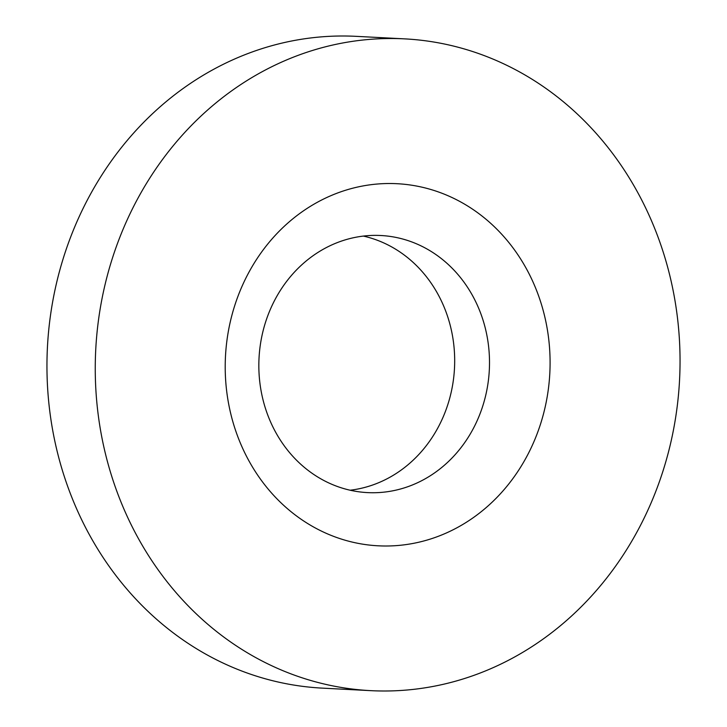 <?xml version="1.0" encoding="UTF-8"?>
<svg xmlns="http://www.w3.org/2000/svg" width="727" height="727" viewBox="0 0 727 727"><rect width="100%" height="100%" fill="white"/><g stroke="black" fill="none" stroke-linecap="round" stroke-linejoin="round"><path stroke-width="1.09" d="M363.373 236.084A128.724 115.293 -87 0 1 453.584 378.522A128.724 115.293 -87 0 1 350.15 490.216M488.408 380.339A128.724 115.293 -87 0 1 367.48 492.606A128.724 115.293 -87 0 1 259.939 347.779A128.724 115.293 -87 0 1 380.857 235.512A128.724 115.293 -87 0 1 488.408 380.339M98.045 323.488A326.332 292.299 -87 0 1 404.603 38.867A326.332 292.299 -87 0 1 677.255 406.029A326.332 292.299 -87 0 1 370.697 690.65A326.332 292.299 -87 0 1 98.045 323.488M370.697 690.65L322.397 688.133A326.332 292.299 -87 0 1 49.745 320.97A326.332 292.299 -87 0 1 356.303 36.35L404.603 38.867M548.54 387.682A181.296 162.394 -87 0 1 365.254 544.55A181.296 162.394 -87 0 1 226.76 341.826A181.296 162.394 -87 0 1 410.046 184.967A181.296 162.394 -87 0 1 548.54 387.682"/></g></svg>
